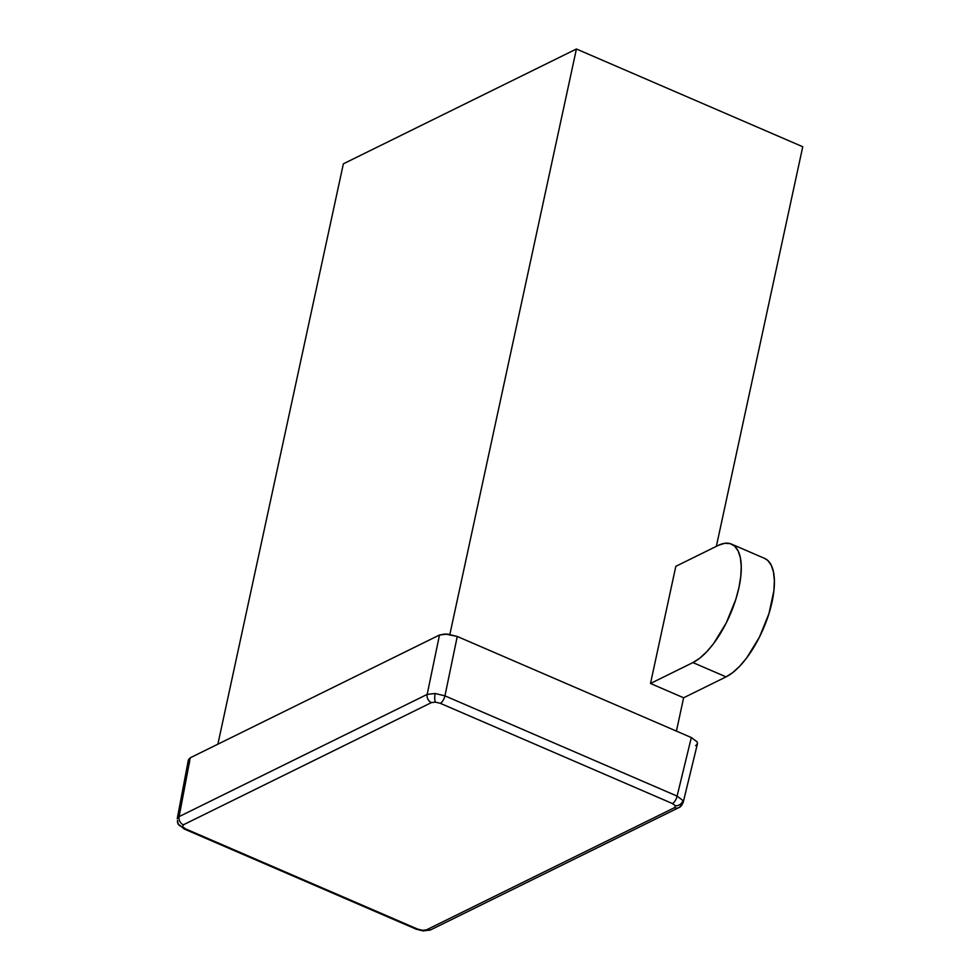 <?xml version="1.0" encoding="UTF-8"?>
<svg xmlns="http://www.w3.org/2000/svg" width="980" height="980" viewBox="0 0 980 980"><rect width="100%" height="100%" fill="white"/><g stroke="black" fill="none" stroke-linecap="round" stroke-linejoin="round"><path stroke-width="1.47" d="M764.498 558.343L767.781 560.462L771.26 565.252L773.477 572.087L774.372 580.699L773.894 590.756L768.957 613.615L759.414 637.184L746.711 657.874L739.778 666.13L732.807 672.55L726.058 676.874L683.624 697.785L676.42 731.105L683.624 697.785L650.5 683.477L675.833 566.318L718.267 545.407L724.526 543.324L730.063 543.582L734.657 546.154L738.136 550.956L740.365 557.792L741.248 566.391L740.77 576.448L738.945 587.559L735.833 599.307L726.29 622.876L713.599 643.578L706.654 651.835L699.683 658.242L692.933 662.578L650.5 683.477L683.624 697.785L726.058 676.874A65.256 26.742 -66.6 0 0 768.418 615.305A65.256 26.742 -66.6 0 0 764.596 558.38L731.472 544.084A65.256 26.742 113.4 0 1 735.294 601.01A65.256 26.742 113.4 0 1 692.933 662.578L726.058 676.874L692.933 662.578L650.5 683.477L675.833 566.318L718.267 545.407A65.256 26.742 113.4 0 1 731.472 544.084M716.356 546.35L802.755 146.743L716.356 546.35M449.869 634.354L576.424 49L802.755 146.743L576.424 49L449.869 634.354M217.879 744.188L343.368 163.819L576.424 49L343.368 163.819L217.879 744.188M683.219 802.289L697.466 743.698L697.16 741.885L691.329 737.548L677.094 796.103L444.945 695.849A6.591 2.707 113.4 0 1 440.326 703.322A6.591 2.707 -66.6 0 0 444.945 695.849L435.157 693.497A6.591 1.923 94.7 0 0 435.426 702.133L440.326 703.322L672.476 803.576A6.591 2.707 -66.6 0 0 677.094 796.103L682.913 800.489L683.207 802.351L681.394 804.188A6.591 5.415 -116.2 0 1 678.822 807.618C680.083 807.545 681.553 805.781 683.219 802.302L682.913 800.489L677.094 796.103A6.591 2.707 113.4 0 1 672.476 803.576L675.392 805.744A6.591 5.745 -28 0 0 682.913 800.489A6.591 5.745 152 0 1 675.392 805.744L674.62 807.618A6.591 5.415 63.8 0 0 678.822 807.618A6.591 5.415 -116.2 0 1 674.62 807.618L426.557 929.824L422.564 930.302A6.591 1.923 94.7 0 0 423.323 930.951A6.591 1.923 -85.3 0 1 422.564 930.302L417.664 929.101A6.591 2.707 113.4 0 1 416.304 929.224A6.591 2.707 -66.6 0 0 417.664 929.101L185.514 828.847L182.599 826.679A6.591 5.745 152 0 1 178.078 823.898A6.591 5.745 152 0 1 177.564 820.395L178.066 823.861A6.591 5.745 -28 0 0 182.599 826.679L183.37 824.805L431.433 702.599L435.426 702.133L440.326 703.322L672.476 803.576L675.392 805.744L674.62 807.618L426.557 929.824L422.564 930.302L417.664 929.101L185.514 828.847L182.599 826.679L183.37 824.805A6.591 5.415 -116.2 0 1 179.107 816.61L190.255 757.797L188.393 759.831L177.245 818.68M678.822 807.618L430.747 929.824A6.591 5.415 -116.2 0 1 426.557 929.824A6.591 5.415 63.8 0 0 430.747 929.824L423.299 930.951L416.329 929.236L184.179 828.982A6.591 2.707 -66.6 0 0 185.514 828.847A6.591 2.707 113.4 0 1 184.179 828.982L178.066 823.861M435.157 693.497L427.17 694.404A6.591 5.415 63.8 0 0 431.433 702.599L435.426 702.133A6.591 1.923 -85.3 0 1 435.157 693.497L444.945 695.849L457.256 636.461L447.48 634.072L439.493 635.016L427.17 694.404L179.107 816.61A6.591 5.415 63.8 0 0 183.37 824.805L431.433 702.599A6.591 5.415 -116.2 0 1 427.17 694.404L435.157 693.497M177.257 818.631L179.107 816.61L427.17 694.404L439.493 635.016L190.255 757.797L179.107 816.61M677.094 796.103L691.329 737.548L457.256 636.461L444.945 695.849L677.094 796.103M189.557 762.673L188.368 760.443L190.255 757.797L439.493 635.016L445.091 633.974L457.256 636.461L691.329 737.548L697.16 741.885L697.368 743.992L695.629 745.633M697.368 743.992L696.731 744.886"/></g></svg>
